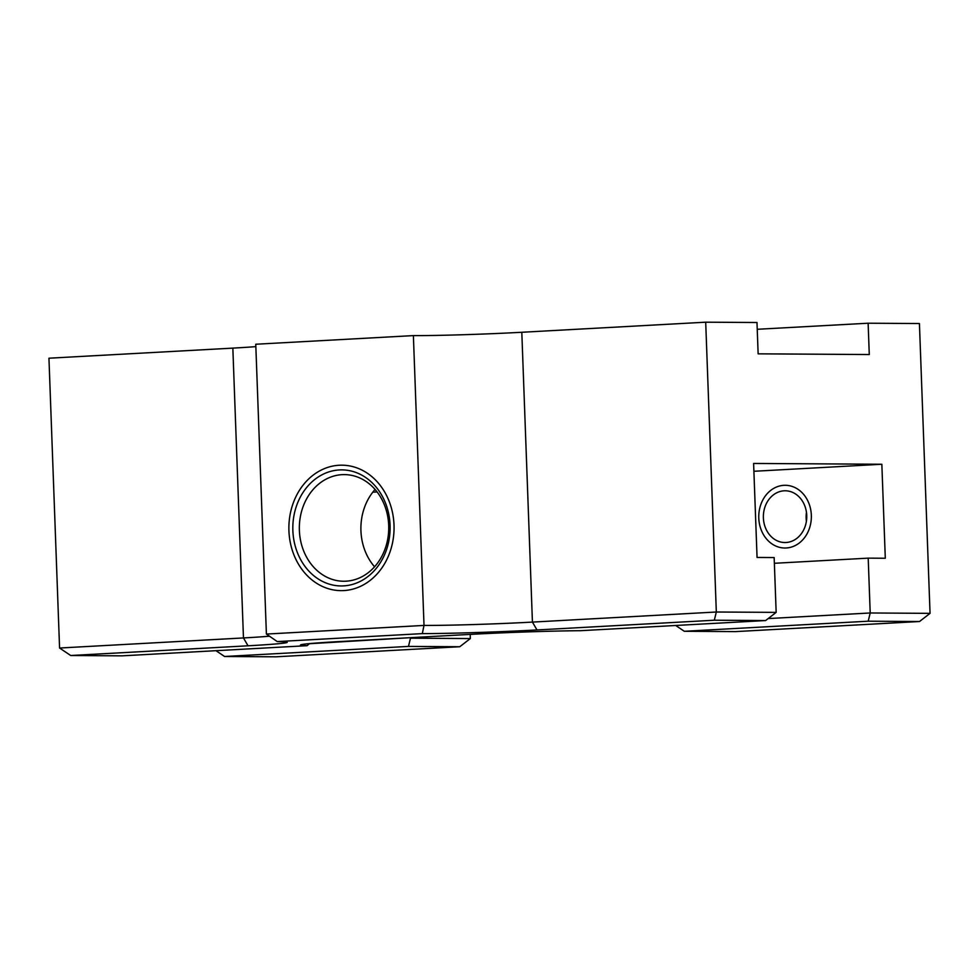 <?xml version="1.0" encoding="UTF-8"?>
<svg xmlns="http://www.w3.org/2000/svg" width="979" height="979" viewBox="0 0 979 979"><rect width="100%" height="100%" fill="white"/><g stroke="black" fill="none" stroke-linecap="round" stroke-linejoin="round"><path stroke-width="1.47" d="M299.378 530.373A53.319 44.704 90.4 0 1 344.375 474.607A53.319 44.704 90.4 0 1 388.7 525.478A53.319 44.704 90.4 0 1 343.702 581.245A53.319 44.704 90.4 0 1 299.378 530.373M374.565 566.792A53.319 44.704 90.4 0 1 360.933 530.765A53.319 44.704 90.4 0 1 375.055 489.451M292.868 530.581A58.03 48.644 -89.6 0 0 343.592 585.883A58.03 48.644 -89.6 0 0 390.07 525.246A58.03 48.644 -89.6 0 0 339.346 469.944A58.03 48.644 -89.6 0 0 292.868 530.581M806.463 512.36A25.882 21.697 -89.6 0 0 806.133 518.111A25.882 21.697 -89.6 0 0 806.402 521.22M806.733 515.468A25.882 21.697 -89.6 0 0 785.219 490.785A25.882 21.697 -89.6 0 0 763.387 517.842A25.882 21.697 -89.6 0 0 784.901 542.537A25.882 21.697 -89.6 0 0 806.733 515.468M714.315 620.221L765.615 620.551L580.523 630.696A86.25 2.411 177.9 0 0 527.302 631.908A86.25 2.411 177.9 0 0 471.009 634.355L339.664 641.551A86.25 2.411 177.9 0 0 303.343 644.292A86.25 2.411 177.9 0 0 300.516 644.941A86.25 2.411 177.9 0 0 307.088 645.687L121.996 655.844L70.708 655.514L248.03 645.797A86.25 2.411 177.9 0 0 285.342 642.909A86.25 2.411 177.9 0 0 287.165 642.273A86.25 2.411 177.9 0 0 277.228 641.575L422.304 633.621A86.25 2.411 177.9 0 0 472.147 632.667A86.25 2.411 177.9 0 0 536.994 629.95L714.315 620.221L716.322 612.01L532.429 622.093A78.418 2.191 -2.1 0 1 473.481 624.553A78.418 2.191 -2.1 0 1 424.017 625.422L422.304 633.621M269.531 636.191A78.418 2.191 -2.1 0 1 243.465 637.941L59.572 648.025L70.708 655.514M919.501 621.518L735.608 631.602L684.309 631.284L868.202 621.2L919.501 621.518L930.05 613.356L870.209 612.976L868.202 621.2M774.365 563.292L868.202 558.14L870.209 612.976L768.172 618.569M675.706 625.483L684.309 631.284M868.202 558.14L885.297 558.25L881.846 464.254L753.61 463.446L757.061 557.443L774.156 557.553L776.163 612.377L716.322 612.01L705.7 322.189L756.987 322.507L758.138 353.835L869.279 354.545L868.128 323.217L919.428 323.535L930.05 613.356M470.177 634.392L470.324 638.565L410.482 638.186L408.476 646.409L459.775 646.727L470.324 638.565M215.98 650.692L224.595 656.493L408.476 646.409M410.47 637.672L309.388 643.729M459.775 646.727L275.882 656.811L224.595 656.493M255.862 346.627A78.418 2.191 -2.1 0 1 232.843 348.12L48.95 358.204L59.572 648.025M705.7 322.189L521.807 332.273A78.418 2.191 -2.1 0 1 413.383 335.601L424.017 625.422L266.398 634.062L277.228 641.575M309.548 643.607L307.088 645.687M765.615 620.551L776.163 612.377M266.398 634.062L255.764 344.241L413.383 335.601M868.128 323.217L757.244 329.287M372.791 492.168L377.086 491.935M753.903 471.278L881.846 464.254M288.927 530.789A62.729 52.585 -89.6 0 0 341.071 590.643A62.729 52.585 -89.6 0 0 394.011 525.038A62.729 52.585 -89.6 0 0 341.867 465.184A62.729 52.585 -89.6 0 0 288.927 530.789M811.334 515.223A31.365 26.298 -89.6 0 0 785.256 485.29A31.365 26.298 -89.6 0 0 758.786 518.099A31.365 26.298 -89.6 0 0 784.864 548.02A31.365 26.298 -89.6 0 0 811.334 515.223M232.843 348.12L243.465 637.941L248.03 645.797M521.807 332.273L532.429 622.093L536.994 629.95"/></g></svg>
